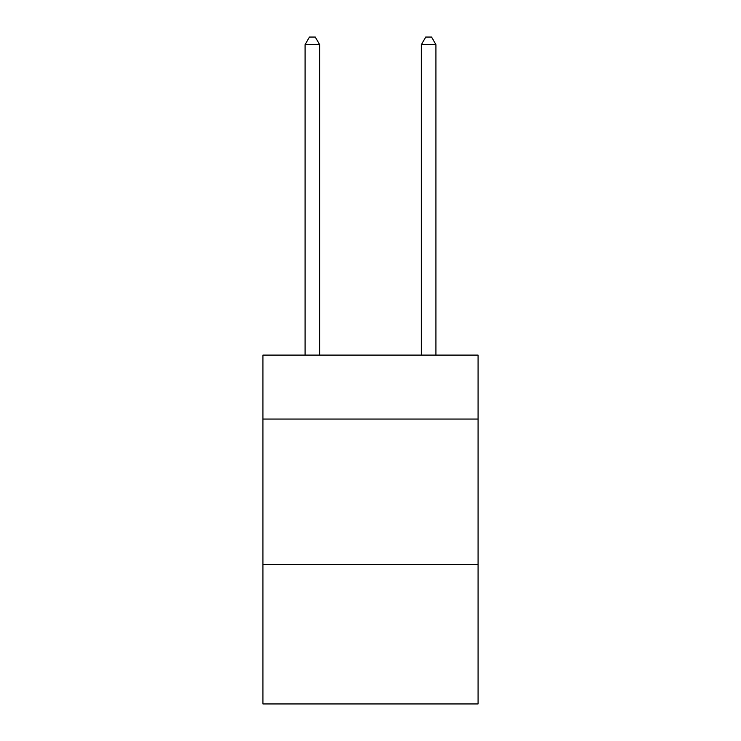 <?xml version="1.0" encoding="UTF-8"?>
<svg xmlns="http://www.w3.org/2000/svg" width="741" height="741" viewBox="0 0 741 741"><rect width="100%" height="100%" fill="white"/><g stroke="black" fill="none" stroke-linecap="round" stroke-linejoin="round"><path stroke-width="1.11" d="M478.065 419.045L478.065 355.096L262.935 355.096L262.935 419.045L478.065 419.045L478.065 703.95L262.935 703.95L262.935 419.045M478.065 564.41L262.935 564.41M319.621 355.096L319.621 44.608L305.088 44.608L305.088 355.096M305.088 44.608L309.451 37.05L315.268 37.05L319.621 44.608M435.912 355.096L435.912 44.608L421.379 44.608L421.379 355.096M421.379 44.608L425.732 37.05L431.549 37.05L435.912 44.608"/></g></svg>

